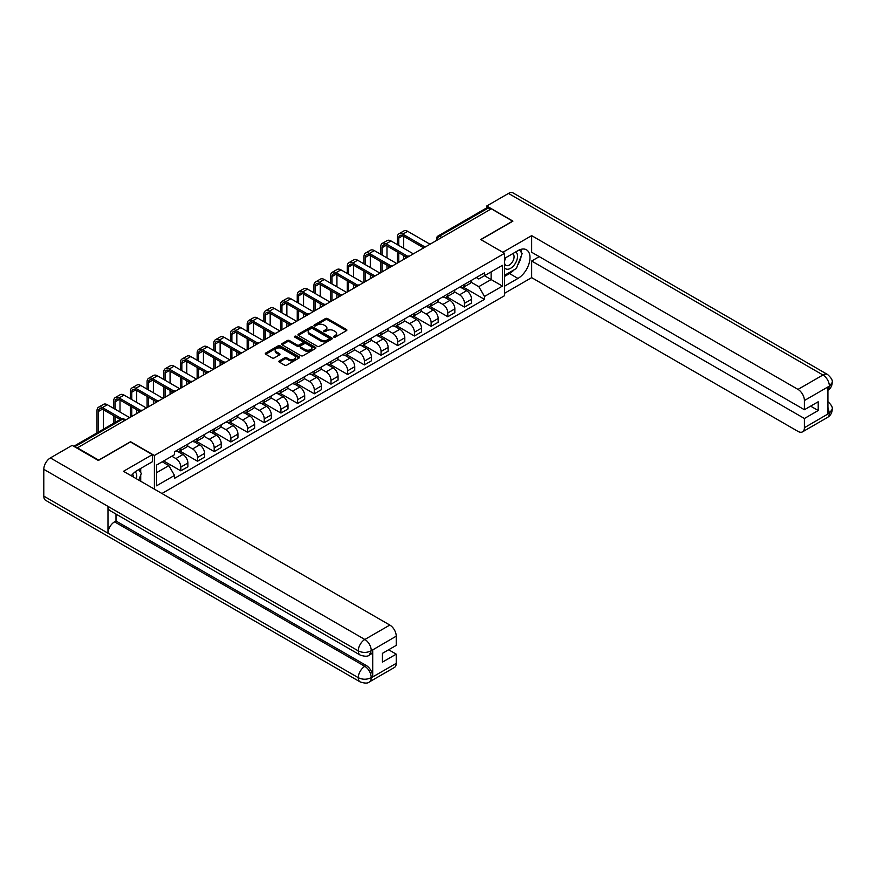 <?xml version="1.0" encoding="UTF-8"?>
<svg xmlns="http://www.w3.org/2000/svg" width="876" height="876" viewBox="0 0 876 876"><rect width="100%" height="100%" fill="white"/><g stroke="black" fill="none" stroke-linecap="round" stroke-linejoin="round"><path stroke-width="1.31" d="M333.8 337.118A1.04 0.602 0 0 0 335.278 337.118L346.425 330.679A1.489 0.854 0 0 0 346.863 330.077A1.489 0.854 0 0 0 346.425 329.464L327.525 318.557A1.489 0.854 0 0 0 325.434 318.557L314.276 324.996A1.04 0.602 0 0 0 315.743 325.85L317.189 325.018A4.752 2.748 0 0 1 323.912 325.018L325.478 325.927A4.752 2.748 0 0 1 326.879 327.865A4.752 2.748 0 0 1 325.478 329.803L324.043 330.635A1.04 0.602 0 0 0 325.511 331.489L326.956 330.646A4.752 2.748 0 0 1 333.668 330.646L335.245 331.555A4.752 2.748 0 0 1 336.636 333.504A4.752 2.748 0 0 1 335.245 335.442L333.8 336.274A1.04 0.602 0 0 0 333.8 337.118L333.8 336.274M279.334 360.868A1.489 0.854 0 0 0 278.907 361.47A1.489 0.854 0 0 0 279.334 362.084L284.645 365.139A1.489 0.854 0 0 0 286.737 365.139L299.132 357.988A1.489 0.854 0 0 0 299.57 357.386A1.489 0.854 0 0 0 299.132 356.773L280.232 345.867A1.489 0.854 0 0 0 278.13 345.867L265.746 353.017A1.489 0.854 0 0 0 265.308 353.619A1.489 0.854 0 0 0 265.746 354.233L272.151 357.923A1.489 0.854 0 0 0 274.243 357.923L279.553 354.868A1.489 0.854 0 0 0 279.981 354.265A1.489 0.854 0 0 0 279.553 353.652L276.378 351.824A3.975 2.289 0 0 1 275.206 350.203A3.975 2.289 0 0 1 277.659 348.079A3.975 2.289 0 0 1 281.995 348.582L294.435 355.765A3.975 2.289 0 0 1 295.595 357.386A3.975 2.289 0 0 1 293.142 359.499A3.975 2.289 0 0 1 288.817 359.007L286.737 357.802A1.489 0.854 0 0 0 284.645 357.802L279.334 360.868L279.334 362.084M154.395 455.487L130.546 441.712L98.67 460.119L77.384 447.833L491.326 208.838L512.613 221.135L480.738 239.531L504.587 253.306L154.395 455.487L154.395 489.136M317.298 346.294A1.489 0.854 0 0 0 319.39 346.294L331.785 339.132A1.489 0.854 0 0 0 332.212 338.53A1.489 0.854 0 0 0 331.785 337.928L312.885 327.011A1.489 0.854 0 0 0 310.783 327.011L298.398 334.161A1.489 0.854 0 0 0 297.96 334.774A1.489 0.854 0 0 0 298.398 335.377L317.298 346.294M295.19 337.348A1.04 0.602 0 0 1 296.241 337.49L296.241 336.253L315.459 347.345A1.489 0.854 0 0 1 315.897 347.958A1.489 0.854 0 0 1 315.459 348.56L303.063 355.711A1.489 0.854 0 0 1 300.972 355.711L282.072 344.805L287.372 341.771L287.372 340.534L282.072 343.589A1.489 0.854 0 0 0 281.634 344.202A1.489 0.854 0 0 0 282.072 344.805L282.072 343.589M287.372 341.771A1.489 0.854 0 0 1 289.474 341.771L289.474 340.534A1.489 0.854 0 0 0 287.372 340.534M289.474 340.534L297.139 344.958A1.489 0.854 0 0 0 299.231 344.958L302.757 342.921A1.489 0.854 0 0 0 303.184 342.319A1.489 0.854 0 0 0 302.757 341.717L294.774 337.107A1.04 0.602 0 0 1 296.241 336.253M161.94 493.495L504.587 295.672L504.587 253.306M77.384 447.833L77.384 448.381M441.8 237.429L439.555 236.137A3.022 1.752 60 0 0 438.044 235.983L486.498 208.006A3.022 1.752 60 0 1 488.009 208.159L439.555 236.137A3.022 1.752 120 0 0 437.42 239.838L437.42 239.969M490.253 209.463L488.009 208.159M464.477 284.371A6.953 4.019 60 0 1 463.043 287.492L470.094 283.419A6.953 4.019 -120 0 0 471.54 280.287M454.458 291.861L459.561 294.807A6.953 4.019 60 0 1 464.477 303.326L471.54 299.253A6.953 4.019 -120 0 0 466.623 290.722L461.564 287.81M471.54 299.253L471.54 303.019L464.477 307.093L446.782 296.876M463.043 287.492A6.953 4.019 60 0 1 459.615 287.175M464.477 303.326L464.477 307.093M447.789 293.997A6.953 4.019 60 0 1 446.355 297.128L453.418 293.044A6.953 4.019 -120 0 0 454.852 289.923M430.094 306.512L447.8 316.729L454.852 312.644L454.852 308.878A6.953 4.019 -120 0 0 449.935 300.358L444.877 297.446M446.355 297.128A6.953 4.019 60 0 1 442.928 296.811M437.781 301.497L442.873 304.432A6.953 4.019 60 0 1 447.8 312.962L447.8 316.729M431.112 303.633A6.953 4.019 60 0 1 429.667 306.753L436.73 302.68A6.953 4.019 -120 0 0 438.164 299.559M413.417 316.137L431.112 326.354L438.164 322.28L438.164 318.514A6.953 4.019 -120 0 0 433.248 309.995L428.2 307.082M429.667 306.753A6.953 4.019 60 0 1 426.24 306.447M421.093 311.122L426.185 314.068A6.953 4.019 60 0 1 431.112 322.587L431.112 326.354M414.425 313.269A6.953 4.019 60 0 1 412.979 316.389L420.042 312.316A6.953 4.019 -120 0 0 421.487 309.195M396.729 325.773L414.425 335.99L421.487 331.916L421.487 328.15A6.953 4.019 -120 0 0 416.56 319.63L411.512 316.707M412.979 316.389A6.953 4.019 60 0 1 409.552 316.072M404.405 320.758L409.497 323.704A6.953 4.019 60 0 1 414.425 332.223L414.425 335.99M397.737 322.905A6.953 4.019 60 0 1 396.291 326.025L403.354 321.952A6.953 4.019 -120 0 0 404.8 318.82M380.042 335.409L397.737 345.626L404.8 341.552L404.8 337.786A6.953 4.019 -120 0 0 399.872 329.267L394.824 326.343M396.291 326.025A6.953 4.019 60 0 1 392.875 325.708M387.718 330.394L392.82 333.34A6.953 4.019 60 0 1 397.737 341.859L397.737 345.626M381.049 332.53A6.953 4.019 60 0 1 379.615 335.661L386.666 331.577A6.953 4.019 -120 0 0 388.112 328.456M363.354 345.045L381.049 355.262L388.112 351.188L388.112 347.422A6.953 4.019 -120 0 0 383.195 338.892L378.136 335.979M379.615 335.661A6.953 4.019 60 0 1 376.187 335.344M371.03 340.03L376.132 342.976A6.953 4.019 60 0 1 381.049 351.495L381.049 355.262M364.361 342.166A6.953 4.019 60 0 1 362.927 345.286L369.979 341.213A6.953 4.019 -120 0 0 371.424 338.092M346.666 354.681L364.361 364.898L371.424 360.813L371.424 357.047A6.953 4.019 -120 0 0 366.507 348.528L361.449 345.615M362.927 345.286A6.953 4.019 60 0 1 359.499 344.98M354.342 349.655L359.445 352.601A6.953 4.019 60 0 1 364.361 361.131L364.361 364.898M347.673 351.802A6.953 4.019 60 0 1 346.239 354.922L353.302 350.849A6.953 4.019 -120 0 0 354.736 347.728M329.978 364.306L347.673 374.523L354.736 370.449L354.736 366.683A6.953 4.019 -120 0 0 349.82 358.164L344.761 355.24M346.239 354.922A6.953 4.019 60 0 1 342.812 354.616M337.654 359.291L342.757 362.237A6.953 4.019 60 0 1 347.673 370.756L347.673 374.523M330.997 361.438A6.953 4.019 60 0 1 329.551 364.558L336.614 360.485A6.953 4.019 -120 0 0 338.048 357.364M313.29 373.942L330.997 384.159L338.048 380.085L338.048 376.319A6.953 4.019 -120 0 0 333.132 367.8L328.084 364.876M329.551 364.558A6.953 4.019 60 0 1 326.124 364.241M320.977 368.927L326.069 371.873A6.953 4.019 60 0 1 330.997 380.392L330.997 384.159M314.309 371.074A6.953 4.019 60 0 1 312.863 374.194L319.926 370.121A6.953 4.019 -120 0 0 321.361 366.989M296.614 383.579L314.309 393.795L321.361 389.721L321.361 385.955A6.953 4.019 -120 0 0 316.444 377.425L311.396 374.512M312.863 374.194A6.953 4.019 60 0 1 309.436 373.877M304.29 378.563L309.381 381.509A6.953 4.019 60 0 1 314.309 390.028L314.309 393.795M297.621 380.699A6.953 4.019 60 0 1 296.176 383.83L303.238 379.746A6.953 4.019 -120 0 0 304.684 376.625M279.926 393.215L297.621 403.431L304.684 399.346L304.684 395.58A6.953 4.019 -120 0 0 299.756 387.061L294.708 384.148M296.176 383.83A6.953 4.019 60 0 1 292.759 383.513M287.602 388.199L292.704 391.134A6.953 4.019 60 0 1 297.621 399.664L297.621 403.431M280.933 390.335A6.953 4.019 60 0 1 279.488 393.455L286.551 389.382A6.953 4.019 -120 0 0 287.996 386.261M263.238 402.84L280.933 413.056L287.996 408.983L287.996 405.216A6.953 4.019 -120 0 0 283.068 396.697L278.021 393.784M279.488 393.455A6.953 4.019 60 0 1 276.071 393.149M270.914 397.824L276.017 400.77A6.953 4.019 60 0 1 280.933 409.289L280.933 413.056M264.245 399.971A6.953 4.019 60 0 1 262.811 403.091L269.863 399.018A6.953 4.019 -120 0 0 271.308 395.897M246.55 412.476L264.245 422.692L271.308 418.618L271.308 414.852A6.953 4.019 -120 0 0 266.392 406.333L261.333 403.409M262.811 403.091A6.953 4.019 60 0 1 259.384 402.774M254.226 407.46L259.329 410.406A6.953 4.019 60 0 1 264.245 418.925L264.245 422.692M247.558 409.607A6.953 4.019 60 0 1 246.123 412.727L253.186 408.654A6.953 4.019 -120 0 0 254.62 405.522M229.862 422.112L247.558 432.328L254.62 428.255L254.62 424.488A6.953 4.019 -120 0 0 249.704 415.969L244.645 413.045M246.123 412.727A6.953 4.019 60 0 1 242.696 412.41M237.538 417.096L242.641 420.042A6.953 4.019 60 0 1 247.558 428.561L247.558 432.328M230.881 419.232A6.953 4.019 60 0 1 229.435 422.363L236.498 418.279A6.953 4.019 -120 0 0 237.933 415.158M213.175 431.748L230.881 441.964L237.933 437.89L237.933 434.124A6.953 4.019 -120 0 0 233.016 425.594L227.957 422.681M229.435 422.363A6.953 4.019 60 0 1 226.008 422.046M220.861 426.732L225.953 429.678A6.953 4.019 60 0 1 230.881 438.197L230.881 441.964M214.193 428.868A6.953 4.019 60 0 1 212.748 431.988L219.81 427.915A6.953 4.019 -120 0 0 221.245 424.794M196.498 441.384L214.193 451.6L221.245 447.516L221.245 443.749A6.953 4.019 -120 0 0 216.328 435.23L211.28 432.317M212.748 431.988A6.953 4.019 60 0 1 209.32 431.682M204.174 436.358L209.265 439.303A6.953 4.019 60 0 1 214.193 447.833L214.193 451.6M197.505 438.504A6.953 4.019 60 0 1 196.06 441.624L203.123 437.551A6.953 4.019 -120 0 0 204.568 434.43M179.81 451.009L197.505 461.225L204.568 457.152L204.568 453.385A6.953 4.019 -120 0 0 199.64 444.866L194.592 441.942M196.06 441.624A6.953 4.019 60 0 1 192.632 441.318M187.486 445.993L192.589 448.939A6.953 4.019 60 0 1 197.505 457.458L197.505 461.225M180.817 448.14A6.953 4.019 60 0 1 179.372 451.26L186.435 447.187A6.953 4.019 -120 0 0 187.88 444.066M163.648 460.951L180.817 470.861L187.88 466.788L187.88 463.021A6.953 4.019 -120 0 0 182.953 454.502L177.905 451.578M179.372 451.26A6.953 4.019 60 0 1 175.956 450.943M171.838 456.232L175.901 458.575A6.953 4.019 60 0 1 180.817 467.094L180.817 470.861M476.303 277.539L478.811 278.995L502.452 265.34L491.118 271.889L491.118 279.553L478.811 286.649L471.146 282.225M156.541 472.712L168.838 465.616L174.51 475.438L156.541 485.808L156.541 465.057L174.51 454.688L174.51 451.775L484.483 272.819L484.483 275.721L502.452 286.091L484.483 296.471L478.811 286.649M502.452 265.34L502.452 286.091M174.51 475.438L174.51 478.34L484.483 299.373L484.483 296.471M168.838 465.616L162.202 461.783M463.47 287.24L484.483 299.373M334.216 337.271L335.245 336.68A4.752 2.748 0 0 0 336.636 334.731L336.636 333.504M326.879 327.865L326.879 329.102A4.752 2.748 0 0 1 325.478 331.04L324.459 331.632M346.425 329.464L346.425 330.679L327.525 319.795A1.489 0.854 0 0 0 325.434 319.795L314.692 325.992M331.785 337.928L331.785 339.132L312.885 328.248A1.489 0.854 0 0 0 310.783 328.248L298.42 335.388M329.157 338.957A1.04 0.602 0 0 0 329.157 338.103L312.568 328.533A1.04 0.602 0 0 0 311.1 328.533L309.578 329.409A4.752 2.748 0 0 0 308.188 331.347A4.752 2.748 0 0 0 309.578 333.285L320.912 339.833A4.752 2.748 0 0 0 327.635 339.833L329.157 338.957L329.157 340.195A1.04 0.602 0 0 0 329.464 339.768L329.464 338.53M308.188 331.347L308.188 332.584A4.752 2.748 0 0 0 309.578 334.522L309.578 333.285M329.157 340.195L327.635 341.071A4.752 2.748 0 0 1 320.912 341.071L309.578 334.522M289.474 341.771L297.139 346.195A1.489 0.854 0 0 0 299.231 346.195L302.757 344.159A1.489 0.854 0 0 0 303.184 343.556L303.184 342.319M296.241 337.49L315.437 348.571M305.089 349.546A3.975 2.289 0 0 0 309.414 350.05A3.975 2.289 0 0 0 311.867 347.925A3.975 2.289 0 0 0 310.706 346.305L306.326 343.775A1.489 0.854 0 0 0 304.224 343.775L300.709 345.801A1.489 0.854 0 0 0 300.271 346.414A1.489 0.854 0 0 0 300.709 347.016L305.089 349.546L305.089 350.783A3.975 2.289 0 0 0 309.414 351.276A3.975 2.289 0 0 0 311.867 349.163L311.867 347.925M300.271 346.414L300.271 347.641A1.489 0.854 0 0 0 300.709 348.254L300.709 347.016M305.089 350.783L300.709 348.254M295.595 357.386L295.595 358.613A3.975 2.289 0 0 1 293.142 360.737A3.975 2.289 0 0 1 288.817 360.244L286.737 359.04A1.489 0.854 0 0 0 284.645 359.04L279.356 362.095M275.206 350.203L275.206 351.429A3.975 2.289 0 0 0 276.378 353.061L276.378 351.824M279.553 353.652L279.553 354.868L276.378 353.061M299.11 357.999L280.232 347.104A1.489 0.854 0 0 0 278.13 347.104L265.767 354.243L265.746 353.017M398.755 245.433L398.755 238.086A5.672 3.274 60 0 1 399.927 235.48A5.672 3.274 60 0 1 402.763 235.764L422.845 247.361M430.039 244.229L407.679 231.319A7.643 4.413 -120 0 0 403.869 230.935L398.941 233.782A7.643 4.413 -120 0 0 397.365 237.276L397.365 244.623M424.225 246.55L402.763 234.155A7.643 4.413 -120 0 0 398.941 233.782M397.365 251.916L397.365 263.096M398.755 262.285L398.755 252.715M403.672 259.449L403.672 255.562M403.672 248.269L403.672 236.29M514.223 269.72A17.016 9.822 120 0 1 509.514 273.564L517.957 278.437A17.016 9.822 120 0 0 529.082 263.446A17.016 9.822 120 0 0 526.476 249.802A17.016 9.822 120 0 0 517.957 250.645L504.587 258.365M517.957 278.437L504.587 286.156M504.587 293.263L531.655 277.637L531.655 261.026L804.409 418.498L804.409 427.696L829.539 413.056L827.94 413.8L827.94 387.247L829.386 386.108L804.409 400.529A9.078 5.245 -120 0 0 797.992 389.404L822.958 374.994L508.496 193.432L486.727 206.002L512.931 221.135L480.902 239.63M539.244 256.635L531.655 261.026M810.607 406.146L818.206 410.526L818.206 401.755L804.409 409.727L531.655 252.255L531.655 235.644L797.992 389.404M502.824 252.288L531.655 235.644M531.655 277.637L797.992 431.397A9.078 5.245 -120 0 0 802.525 431.857A9.078 5.245 -120 0 0 804.409 427.696M508.496 193.432A9.307 5.376 -60 0 1 513.15 192.972L827.612 374.534A9.307 5.376 -60 0 0 822.958 374.994A9.078 5.245 60 0 1 829.386 386.108M486.727 207.919L486.727 206.002M804.409 409.727L804.409 400.529M818.206 410.526L804.409 418.498M517.606 265.275A17.016 9.822 120 0 0 521.275 255.836M521.548 252.781A17.016 9.822 120 0 0 521.121 249.31M509.514 273.564L504.587 276.4M827.94 407.45L829.386 412.968M827.612 401.394C831.269 404.679 832.791 407.296 832.2 409.267L829.55 413.056M827.612 374.534C831.258 377.786 832.791 380.425 832.2 382.462L829.539 386.196M360.189 655.073A9.307 5.376 -60 0 1 358.273 650.879C362.555 652.927 366.825 652.916 371.095 650.824L369.387 655.062C367.865 656.606 364.799 656.606 360.189 655.073L109.905 510.566A9.307 5.376 -60 0 1 107.978 506.372L43.8 469.317A9.307 5.376 -60 0 1 50.381 457.929L72.15 445.358L98.353 460.491L130.436 441.964L152.369 454.622L152.369 461.718L137.182 470.489A17.016 9.822 120 0 0 131.214 475.756M152.369 454.622L123.483 471.299L389.82 625.059A9.078 5.245 60 0 1 396.237 636.173L396.237 645.382L382.44 653.343L382.44 662.114L396.237 654.153L396.237 663.351A9.078 5.245 60 0 1 394.364 667.501L369.387 681.922A9.078 5.245 -120 0 0 371.26 677.772L396.237 663.351M140.335 481.023L143.916 483.092M140.708 480.804L140.708 475.099M140.708 472.547L140.708 468.452M369.387 681.922C367.931 683.466 364.876 683.466 360.189 681.933L45.727 500.382A9.307 5.376 -60 0 1 43.8 496.123L107.978 533.177A9.307 5.376 -60 0 1 114.559 521.844L364.843 666.34L366.288 665.508A9.078 5.245 60 0 1 372.705 676.622L372.705 650.069A9.078 5.245 60 0 1 370.833 654.23L369.387 655.062M43.8 469.317L43.8 496.123M50.381 457.929L364.843 639.48A9.307 5.376 -60 0 0 358.273 650.879L107.978 506.372L107.978 533.177L358.273 677.674C362.533 679.743 366.814 679.743 371.106 677.674L371.26 677.772M396.237 654.153L388.648 649.762M116.004 514.092L116.004 521.012L366.288 665.508M116.004 521.012L114.559 521.844M504.587 267.815A9.833 5.672 120 0 0 512.416 266.972A9.833 5.672 120 0 0 517.53 256.263A9.833 5.672 120 0 0 515.745 251.927M505.419 257.894A9.833 5.672 120 0 0 504.587 259.668M504.587 262.953A6.734 3.887 120 0 0 505.945 265.384A6.734 3.887 120 0 0 511.135 263.577A6.734 3.887 120 0 0 514.081 256.799A6.734 3.887 120 0 0 512.679 253.722A6.734 3.887 120 0 0 512.657 253.711M505.967 257.566A6.734 3.887 120 0 0 504.587 261.606M519.501 249.879L522.129 253.613L516.358 268.494L504.806 275.163M136.415 478.756A9.833 5.672 120 0 0 136.755 476.117A9.833 5.672 120 0 0 135.123 471.89M133.283 476.949A6.734 3.887 120 0 0 133.294 476.643A6.734 3.887 120 0 0 132.594 474.19M138.66 469.635L141.343 473.456L138.758 480.114M382.067 255.058L382.067 247.711A5.672 3.274 60 0 1 383.239 245.116A5.672 3.274 60 0 1 386.075 245.4L406.157 256.996M413.352 253.865L391.003 240.955A7.643 4.413 -120 0 0 387.181 240.571L382.254 243.418A7.643 4.413 -120 0 0 380.677 246.912L380.677 254.259M407.548 256.186L386.075 243.791A7.643 4.413 -120 0 0 382.254 243.418M380.677 261.552L380.677 272.721M382.067 271.921L382.067 262.351M386.984 269.085L386.984 265.187M386.984 257.905L386.984 245.926M365.38 264.694L365.38 257.347A5.672 3.274 60 0 1 366.551 254.752A5.672 3.274 60 0 1 369.387 255.036L389.481 266.632M396.664 263.49L374.315 250.591A7.643 4.413 -120 0 0 370.493 250.207L365.577 253.044A7.643 4.413 -120 0 0 363.989 256.548L363.989 263.895M390.86 265.822L369.387 253.427A7.643 4.413 -120 0 0 365.577 253.044M363.989 271.177L363.989 282.357M365.38 281.557L365.38 271.987M370.296 278.71L370.296 274.823M370.296 267.541L370.296 255.562M348.692 274.33L348.692 266.983A5.672 3.274 60 0 1 349.874 264.388A5.672 3.274 60 0 1 352.71 264.661L372.793 276.258M379.976 273.126L357.627 260.216A7.643 4.413 -120 0 0 353.805 259.844L348.889 262.68A7.643 4.413 -120 0 0 347.301 266.184L347.301 273.531M374.172 275.458L352.71 263.063A7.643 4.413 -120 0 0 348.889 262.68M347.301 280.813L347.301 291.993M348.692 291.193L348.692 281.623M353.619 288.346L353.619 284.459M353.619 277.166L353.619 265.187M332.004 283.966L332.004 276.619A5.672 3.274 60 0 1 333.187 274.024A5.672 3.274 60 0 1 336.023 274.298L356.105 285.894M363.299 282.762L340.939 269.852A7.643 4.413 -120 0 0 337.118 269.479L332.201 272.316A7.643 4.413 -120 0 0 330.613 275.809L330.613 283.167M357.485 285.083L336.023 272.699A7.643 4.413 -120 0 0 332.201 272.316M330.613 290.449L330.613 301.629M332.004 300.818L332.004 291.248M336.931 297.982L336.931 294.095M336.931 286.802L336.931 274.823M315.327 293.602L315.327 286.255A5.672 3.274 60 0 1 316.499 283.649A5.672 3.274 60 0 1 319.335 283.933L339.417 295.53M346.611 292.398L324.251 279.488A7.643 4.413 -120 0 0 320.43 279.105L315.513 281.952A7.643 4.413 -120 0 0 313.936 285.445L313.936 292.792M340.797 294.719L319.335 282.324A7.643 4.413 -120 0 0 315.513 281.952M313.936 300.085L313.936 311.265M315.327 310.454L315.327 300.884M320.244 307.618L320.244 303.731M320.244 296.438L320.244 284.459M298.639 303.227L298.639 295.88A5.672 3.274 60 0 1 299.811 293.285A5.672 3.274 60 0 1 302.647 293.57L322.729 305.166M329.923 302.023L307.564 289.124A7.643 4.413 -120 0 0 303.753 288.741L298.825 291.588A7.643 4.413 -120 0 0 297.249 295.081L297.249 302.428M324.109 304.355L302.647 291.96A7.643 4.413 -120 0 0 298.825 291.588M297.249 309.721L297.249 320.89M298.639 320.09L298.639 310.52M303.556 317.254L303.556 313.356M303.556 306.074L303.556 294.095M281.952 312.863L281.952 305.516A5.672 3.274 60 0 1 283.123 302.921A5.672 3.274 60 0 1 285.959 303.205L306.042 314.802M313.236 311.659L290.887 298.76A7.643 4.413 -120 0 0 287.065 298.377L282.138 301.213A7.643 4.413 -120 0 0 280.561 304.717L280.561 312.064M307.421 313.991L285.959 301.596A7.643 4.413 -120 0 0 282.138 301.213M280.561 319.346L280.561 330.526M281.952 329.726L281.952 320.156M286.868 326.879L286.868 322.992M286.868 315.71L286.868 303.731M265.264 322.499L265.264 315.152A5.672 3.274 60 0 1 266.435 312.557A5.672 3.274 60 0 1 269.271 312.831L289.365 324.427M296.548 321.295L274.199 308.385A7.643 4.413 -120 0 0 270.377 308.013L265.461 310.849A7.643 4.413 -120 0 0 263.873 314.353L263.873 321.7M290.744 323.616L269.271 311.232A7.643 4.413 -120 0 0 265.461 310.849M263.873 328.982L263.873 340.162M265.264 339.362L265.264 329.781M270.18 336.515L270.18 332.628M270.18 325.335L270.18 313.356M248.576 332.135L248.576 324.788A5.672 3.274 60 0 1 249.759 322.182A5.672 3.274 60 0 1 252.595 322.467L272.677 334.063M279.86 330.931L257.511 318.021A7.643 4.413 -120 0 0 253.69 317.649L248.773 320.485A7.643 4.413 -120 0 0 247.185 323.978L247.185 331.325M274.057 333.252L252.595 320.868A7.643 4.413 -120 0 0 248.773 320.485M247.185 338.618L247.185 349.798M248.576 348.987L248.576 339.417M253.503 346.151L253.503 342.264M253.503 334.971L253.503 322.992M231.888 341.771L231.888 334.413A5.672 3.274 60 0 1 233.071 331.818A5.672 3.274 60 0 1 235.907 332.103L255.989 343.699M263.183 340.567L240.823 327.657A7.643 4.413 -120 0 0 237.002 327.274L232.085 330.121A7.643 4.413 -120 0 0 230.498 333.614L230.498 340.961M257.369 342.888L235.907 330.493A7.643 4.413 -120 0 0 232.085 330.121M230.498 348.254L230.498 359.423M231.888 358.623L231.888 349.053M236.816 355.787L236.816 351.889M236.816 344.607L236.816 332.628M215.211 351.396L215.211 344.049A5.672 3.274 60 0 1 216.383 341.454A5.672 3.274 60 0 1 219.219 341.739L239.301 353.335M246.495 350.192L224.136 337.293A7.643 4.413 -120 0 0 220.314 336.91L215.397 339.757A7.643 4.413 -120 0 0 213.821 343.25L213.821 350.597M240.681 352.524L219.219 340.129A7.643 4.413 -120 0 0 215.397 339.757M213.821 357.879L213.821 369.059M215.211 368.259L215.211 358.689M220.128 365.412L220.128 361.525M220.128 354.243L220.128 342.264M198.524 361.032L198.524 353.685A5.672 3.274 60 0 1 199.695 351.09A5.672 3.274 60 0 1 202.531 351.364L222.614 362.96M229.808 359.828L207.448 346.918A7.643 4.413 -120 0 0 203.637 346.546L198.71 349.382A7.643 4.413 -120 0 0 197.133 352.886L197.133 360.233M223.993 362.16L202.531 349.765A7.643 4.413 -120 0 0 198.71 349.382M197.133 367.515L197.133 378.695M198.524 377.895L198.524 368.325M203.44 375.048L203.44 371.161M203.44 363.868L203.44 351.889M181.836 370.668L181.836 363.321A5.672 3.274 60 0 1 183.007 360.726A5.672 3.274 60 0 1 185.843 361L205.926 372.596M213.12 369.464L190.771 356.554A7.643 4.413 -120 0 0 186.949 356.182L182.022 359.018A7.643 4.413 -120 0 0 180.445 362.511L180.445 369.869M207.305 371.785L185.843 359.401A7.643 4.413 -120 0 0 182.022 359.018M180.445 377.151L180.445 388.331M181.836 387.52L181.836 377.95M186.752 384.684L186.752 380.797M186.752 373.505L186.752 361.525M165.148 380.304L165.148 372.957A5.672 3.274 60 0 1 166.32 370.351A5.672 3.274 60 0 1 169.156 370.636L189.238 382.232M196.432 379.1L174.083 366.19A7.643 4.413 -120 0 0 170.262 365.807L165.345 368.654A7.643 4.413 -120 0 0 163.757 372.147L163.757 379.494M190.629 381.421L169.156 369.026A7.643 4.413 -120 0 0 165.345 368.654M163.757 386.787L163.757 397.967M165.148 397.156L165.148 387.586M170.064 394.32L170.064 390.433M170.064 383.14L170.064 371.161M148.46 389.93L148.46 382.582A5.672 3.274 60 0 1 149.632 379.987A5.672 3.274 60 0 1 152.468 380.272L172.561 391.868M179.744 388.725L157.395 375.826A7.643 4.413 -120 0 0 153.574 375.443L148.657 378.29A7.643 4.413 -120 0 0 147.069 381.783L147.069 389.13M173.941 391.057L152.468 378.662A7.643 4.413 -120 0 0 148.657 378.29M147.069 396.423L147.069 407.592M148.46 406.793L148.46 397.222M153.388 403.956L153.388 400.058M153.388 392.776L153.388 380.797M131.772 399.565L131.772 392.218A5.672 3.274 60 0 1 132.955 389.623A5.672 3.274 60 0 1 135.791 389.908L155.873 401.504M163.067 398.361L140.708 385.462A7.643 4.413 -120 0 0 136.886 385.079L131.969 387.915A7.643 4.413 -120 0 0 130.382 391.419L130.382 398.766M157.253 400.693L135.791 388.298A7.643 4.413 -120 0 0 131.969 387.915M130.382 406.048L130.382 417.228M131.772 416.428L131.772 406.858M136.7 413.582L136.7 409.694M136.7 402.412L136.7 390.433M115.095 409.201L115.095 401.854A5.672 3.274 60 0 1 116.267 399.259A5.672 3.274 60 0 1 119.103 399.533L139.185 411.129M146.38 407.997L124.02 395.087A7.643 4.413 -120 0 0 120.198 394.715L115.282 397.551A7.643 4.413 -120 0 0 113.705 401.055L113.705 408.402M140.565 410.318L119.103 397.934A7.643 4.413 -120 0 0 115.282 397.551M113.705 415.684L113.705 423.25M115.095 422.44L115.095 416.483M120.012 412.038L120.012 400.058M98.408 432.076L98.408 411.49A5.672 3.274 60 0 1 99.579 408.895A5.672 3.274 60 0 1 102.415 409.169L120.242 419.462M129.692 417.633L107.332 404.723A7.643 4.413 -120 0 0 103.521 404.351L98.594 407.187A7.643 4.413 -120 0 0 97.017 410.68L97.017 432.875M121.742 418.717L102.415 407.57A7.643 4.413 -120 0 0 98.594 407.187M103.324 429.24L103.324 409.694M437.529 239.904L437.42 239.838A3.022 1.752 0 0 1 436.533 238.611L436.533 240.473M197.505 457.458L204.568 453.385M214.193 447.833L221.245 443.749M230.881 438.197L237.933 434.124M247.558 428.561L254.62 424.488M264.245 418.925L271.308 414.852M280.933 409.289L287.996 405.216M297.621 399.664L304.684 395.58M314.309 390.028L321.361 385.955M330.997 380.392L338.048 376.319M347.673 370.756L354.736 366.683M364.361 361.131L371.424 357.047M381.049 351.495L388.112 347.422M397.737 341.859L404.8 337.786M414.425 332.223L421.487 328.15M431.112 322.587L438.164 318.514M447.8 312.962L454.852 308.878M180.817 467.094L187.88 463.021M175.901 458.575L182.953 454.502M192.589 448.939L199.64 444.866M209.265 439.303L216.328 435.23M225.953 429.678L233.016 425.594M242.641 420.042L249.704 415.969M259.329 410.406L266.392 406.333M276.017 400.77L283.068 396.697M292.704 391.134L299.756 387.061M309.381 381.509L316.444 377.425M326.069 371.873L333.132 367.8M342.757 362.237L349.82 358.164M359.445 352.601L366.507 348.528M376.132 342.976L383.195 338.892M392.82 333.34L399.872 329.267M409.497 323.704L416.56 319.63M426.185 314.068L433.248 309.995M442.873 304.432L449.935 300.358M459.561 294.807L466.623 290.722M425.681 246.747A3.022 1.752 120 0 0 424.345 247.514M408.993 256.372A3.022 1.752 120 0 0 407.658 257.15M392.306 266.008A3.022 1.752 120 0 0 390.97 266.786M375.618 275.644A3.022 1.752 120 0 0 374.282 276.411M358.941 285.28A3.022 1.752 120 0 0 357.605 286.047M342.253 294.905A3.022 1.752 120 0 0 340.917 295.683M325.565 304.541A3.022 1.752 120 0 0 324.23 305.319M308.878 314.177A3.022 1.752 120 0 0 307.542 314.944M292.19 323.813A3.022 1.752 120 0 0 290.854 324.58M275.502 333.449A3.022 1.752 120 0 0 274.166 334.216M258.814 343.074A3.022 1.752 120 0 0 257.478 343.852M242.137 352.71A3.022 1.752 120 0 0 240.801 353.488M225.45 362.346A3.022 1.752 120 0 0 224.114 363.113M208.762 371.982A3.022 1.752 120 0 0 207.426 372.749M192.074 381.608A3.022 1.752 120 0 0 190.738 382.385M175.386 391.243A3.022 1.752 120 0 0 174.05 392.021M158.698 400.88A3.022 1.752 120 0 0 157.362 401.646M142.021 410.515A3.022 1.752 120 0 0 140.686 411.282M124.775 420.469L122.52 419.177L74.657 446.804M125.651 419.954L124.042 419.024A3.022 1.752 120 0 0 122.52 419.177A3.022 1.752 60 0 0 121.008 419.024L73.77 446.3M335.245 336.68L335.245 335.442M324.043 331.489L324.043 330.635M325.478 331.04L325.478 329.803M314.276 325.85L314.276 324.996M325.434 319.795L325.434 318.557M327.525 319.795L327.525 318.557M298.398 335.377L298.398 334.161M310.783 328.248L310.783 327.011M312.885 328.248L312.885 327.011M320.912 341.071L320.912 339.833M327.635 341.071L327.635 339.833M297.139 346.195L297.139 344.958M299.231 346.195L299.231 344.958M302.757 344.159L302.757 342.921M315.459 348.56L315.459 347.345M284.645 359.04L284.645 357.802M286.737 359.04L286.737 357.802M288.817 360.244L288.817 359.007M278.13 347.104L278.13 345.867M280.232 347.104L280.232 345.867M299.132 357.988L299.132 356.773M402.763 234.155L407.679 231.319M398.755 238.086L402.763 235.764M832.2 409.289C832.101 412.848 830.536 415.563 827.502 417.436A9.078 5.245 -120 0 0 829.386 413.275M827.94 390.258L829.386 386.415M372.705 676.622L371.106 677.674M396.237 636.173L371.106 650.824M371.26 650.901L372.705 650.069M371.26 650.594A9.078 5.245 60 0 0 364.843 639.48L389.82 625.059M360.189 681.933A9.307 5.376 -60 0 1 358.273 677.674A9.307 5.376 -60 0 1 364.843 666.34C368.708 668.935 370.844 672.637 371.26 677.466M386.075 243.791L391.003 240.955M382.067 247.711L386.075 245.4M369.387 253.427L374.315 250.591M365.38 257.347L369.387 255.036M352.71 263.063L357.627 260.216M348.692 266.983L352.71 264.661M336.023 272.699L340.939 269.852M332.004 276.619L336.023 274.298M319.335 282.324L324.251 279.488M315.327 286.255L319.335 283.933M302.647 291.96L307.564 289.124M298.639 295.88L302.647 293.57M285.959 301.596L290.887 298.76M281.952 305.516L285.959 303.205M269.271 311.232L274.199 308.385M265.264 315.152L269.271 312.831M252.595 320.868L257.511 318.021M248.576 324.788L252.595 322.467M235.907 330.493L240.823 327.657M231.888 334.413L235.907 332.103M219.219 340.129L224.136 337.293M215.211 344.049L219.219 341.739M202.531 349.765L207.448 346.918M198.524 353.685L202.531 351.364M185.843 359.401L190.771 356.554M181.836 363.321L185.843 361M169.156 369.026L174.083 366.19M165.148 372.957L169.156 370.636M152.468 378.662L157.395 375.826M148.46 382.582L152.479 380.272M135.791 388.298L140.708 385.462M131.772 392.218L135.791 389.908M119.103 397.934L124.02 395.087M115.095 401.854L119.103 399.533M102.415 407.57L107.332 404.723M98.408 411.49L102.415 409.169M425.933 246.594A3.022 3.022 0 0 0 422.057 248.839M409.245 256.23A3.022 3.022 0 0 0 405.369 258.464M392.568 265.866A3.022 3.022 0 0 0 388.681 268.1M375.881 275.491A3.022 3.022 0 0 0 371.993 277.736M359.193 285.127A3.022 3.022 0 0 0 355.306 287.372M342.505 294.763A3.022 3.022 0 0 0 338.629 297.008M325.817 304.399A3.022 3.022 0 0 0 321.941 306.633M309.129 314.024A3.022 3.022 0 0 0 305.253 316.269M292.453 323.66A3.022 3.022 0 0 0 288.565 325.905M275.765 333.296A3.022 3.022 0 0 0 271.878 335.541M259.077 342.932A3.022 3.022 0 0 0 255.19 345.177M242.389 352.568A3.022 3.022 0 0 0 238.513 354.802M225.701 362.193A3.022 3.022 0 0 0 221.825 364.438M209.014 371.829A3.022 3.022 0 0 0 205.137 374.074M192.337 381.465A3.022 3.022 0 0 0 188.45 383.71M175.649 391.101A3.022 3.022 0 0 0 171.762 393.335M158.961 400.737A3.022 3.022 0 0 0 155.074 402.971M142.273 410.362A3.022 3.022 0 0 0 138.397 412.607M124.042 419.024A3.022 3.022 0 0 0 121.008 419.024M438.044 235.983A3.022 3.022 0 0 0 436.533 238.611M802.525 431.857L827.502 417.436M832.2 382.494C832.08 386.02 830.514 388.714 827.502 390.565"/></g></svg>
